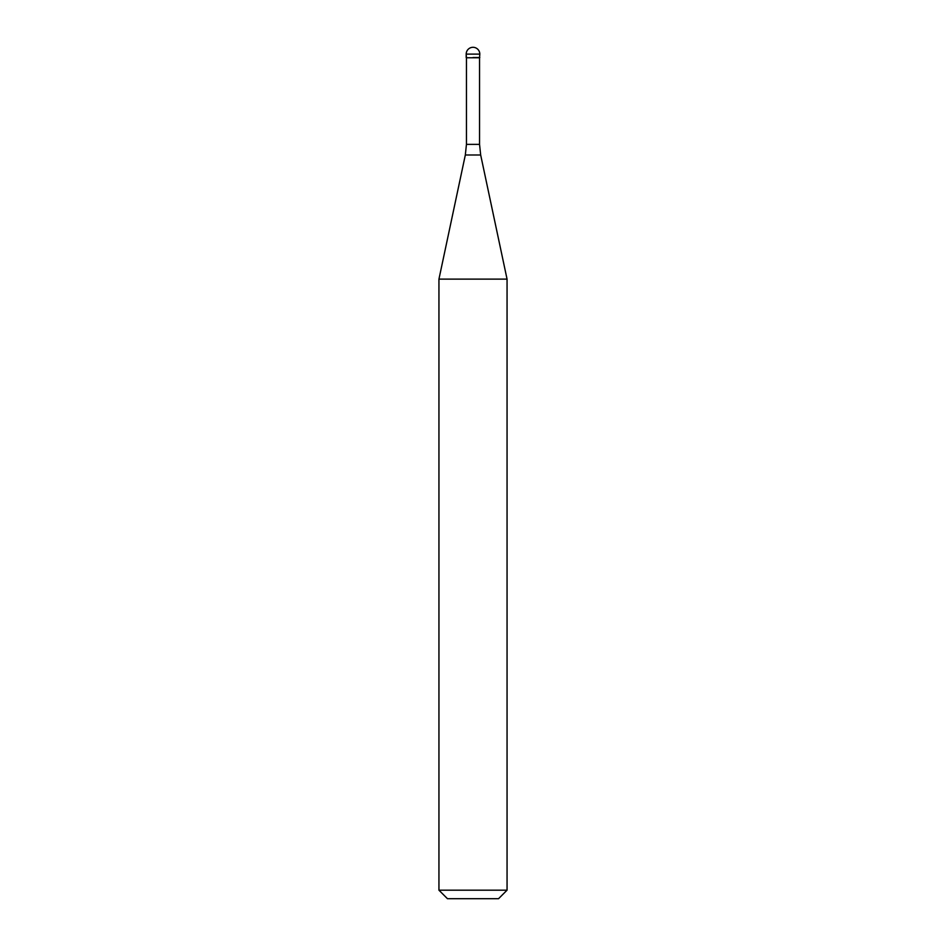 <?xml version="1.0" encoding="UTF-8"?>
<svg xmlns="http://www.w3.org/2000/svg" width="946" height="946" viewBox="0 0 946 946"><rect width="100%" height="100%" fill="white"/><g stroke="black" fill="none" stroke-linecap="round" stroke-linejoin="round"><path stroke-width="1.42" d="M473 57.517L479.811 57.517L473 57.517M479.551 144.371L480.674 154.99L465.326 154.99L466.449 144.371L479.551 144.371L479.551 57.777L466.449 57.777L466.189 54.111L466.189 57.517M480.674 154.99L507.056 279.117L438.944 279.117L465.326 154.99M507.056 890.186L498.542 898.7L447.458 898.7L438.944 890.186L507.056 890.186L507.056 279.117M473 47.3A6.811 6.811 0 0 0 466.189 54.111L479.811 54.111A6.811 6.811 0 0 0 473 47.3A6.811 6.811 0 0 0 466.189 54.111M479.551 57.777L479.811 54.111M466.449 144.371L466.449 57.777M438.944 890.186L438.944 279.117"/></g></svg>
